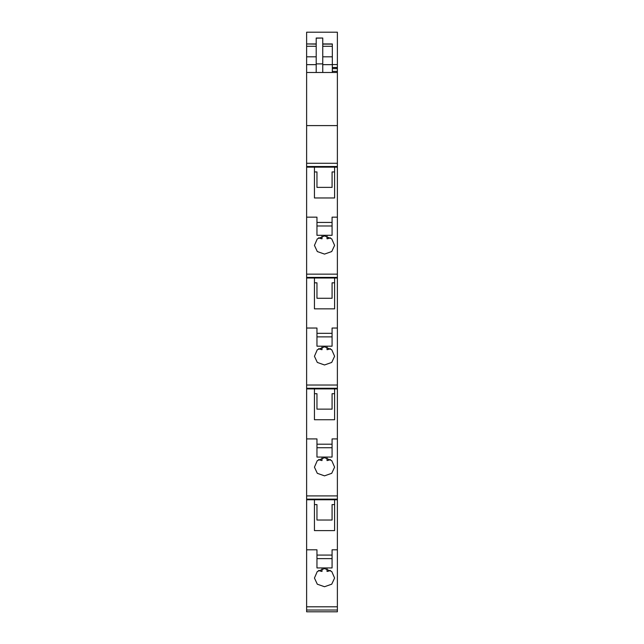 <?xml version="1.0" encoding="UTF-8"?>
<svg xmlns="http://www.w3.org/2000/svg" width="644" height="644" viewBox="0 0 644 644"><rect width="100%" height="100%" fill="white"/><g stroke="black" fill="none" stroke-linecap="round" stroke-linejoin="round"><path stroke-width="0.97" d="M322 236.235L322 238.803A10.079 6.48 0 0 1 318.611 237.781M324.52 254.09L317.307 251.554L314.441 245.396L317.283 238.884L324.52 235.921L331.757 238.884L334.598 245.396L331.732 251.546L324.52 254.09M322 347.116L322 349.684A10.079 6.48 0 0 1 318.611 348.662M324.52 364.971L317.307 362.435L314.441 356.277L317.283 349.764L324.52 346.794L331.757 349.764L334.598 356.277L331.732 362.427L324.52 364.971M322 457.997L322 460.565A10.079 6.48 0 0 1 318.611 459.542M324.52 475.852L317.307 473.316L314.441 467.158L317.283 460.645L324.52 457.675L331.757 460.645L334.598 467.158L331.732 473.308L324.52 475.852M322 568.869L322 571.445A10.079 6.48 0 0 1 318.611 570.423M324.52 586.732L317.307 584.197L314.441 578.038L317.283 571.526L324.52 568.555L331.757 571.526L334.598 578.038L331.732 584.189L324.52 586.732M332.328 71.371L337.376 71.371L337.376 611.8L306.625 611.8L306.625 64.65L316.204 64.65M322.757 43.953L332.328 43.953L332.328 46.288L322.757 46.288M316.204 46.288L306.625 46.288L306.625 32.2L337.376 32.2L337.376 68.634L332.328 68.634M337.376 67.572L332.328 67.515M337.376 71.371L337.376 68.634M327.039 236.235L327.039 238.803A10.079 6.48 0 0 0 330.428 237.781M327.039 347.108L327.039 349.684A10.079 6.48 0 0 0 330.428 348.662M327.039 457.989L327.039 460.565A10.079 6.48 0 0 0 330.428 459.542M327.039 568.869L327.039 571.445A10.079 6.48 0 0 0 330.428 570.423M306.625 46.288L306.625 64.65M316.204 43.953L306.625 43.953L316.204 44.106M316.961 520.022L316.961 504.582L316.961 520.022L332.079 520.022L332.079 504.582L332.079 520.022M337.376 499.784L334.598 499.784L334.598 530.608L334.598 504.582L332.079 504.582M316.961 504.582L314.441 504.582L314.441 530.608L314.441 499.784L306.625 499.784M316.961 409.141L316.961 393.701L316.961 409.141L332.079 409.141L332.079 393.701L332.079 409.141M337.376 388.904L334.598 388.904L334.598 419.727L334.598 393.701L332.079 393.701M316.961 393.701L314.441 393.701L314.441 419.727L314.441 388.904L306.625 388.904M316.961 298.261L316.961 282.821L316.961 298.261L332.079 298.261L332.079 282.821L332.079 298.261M337.376 278.023L334.598 278.023L334.598 308.846L334.598 282.821L332.079 282.821M316.961 282.821L314.441 282.821L314.441 308.846L314.441 278.023L306.625 278.023M316.961 187.38L316.961 171.94L316.961 187.38L332.079 187.38L332.079 171.94L332.079 187.38M337.376 167.142L334.598 167.142L334.598 197.966L334.598 171.94L332.079 171.94M316.961 171.94L314.441 171.94L314.441 197.966L314.441 167.142L306.625 167.142M337.376 125.596L306.625 125.596M306.625 72.49L337.376 72.49M316.204 38.173L316.204 63.885L322.757 63.885L322.757 38.02L316.204 38.173M334.598 167.142L314.441 167.142M337.376 217.157L332.079 217.157L332.079 235.302L316.961 235.302L316.961 217.157L306.625 217.157M334.598 197.966L314.441 197.966M334.598 278.023L314.441 278.023M337.376 328.038L332.079 328.038L332.079 346.182L316.961 346.182L316.961 328.038L306.625 328.038M334.598 308.846L314.441 308.846M334.598 388.904L314.441 388.904M337.376 438.918L332.079 438.918L332.079 457.063L316.961 457.063L316.961 438.918L306.625 438.918M334.598 419.727L314.441 419.727M334.598 499.784L314.441 499.784M337.376 549.799L332.079 549.799L332.079 567.944L316.961 567.944L316.961 549.799L306.625 549.799M334.598 530.608L314.441 530.608M322.757 72.49L322.757 63.885M316.204 72.49L316.204 63.885M332.328 72.49L332.328 46.288M332.328 64.65L322.757 64.65M306.625 56.809L316.204 56.809M332.328 56.809L322.757 56.809M322.757 44.106L332.328 44.106M337.376 277.395L306.625 277.395M306.625 274.151L337.376 274.151M337.376 388.268L306.625 388.268M306.625 385.032L337.376 385.032M337.376 499.148L306.625 499.148M306.625 495.912L337.376 495.912M306.625 610.029L337.376 610.029M306.625 606.793L337.376 606.793M337.376 163.27L306.625 163.27M337.376 166.514L306.625 166.514M316.961 222.438L332.079 222.438M316.961 333.318L332.079 333.318M316.961 444.199L332.079 444.199M316.961 555.072L332.079 555.072M337.376 64.569L332.328 64.569M332.079 558.622L316.961 558.622M332.079 447.749L316.961 447.749M332.079 336.868L316.961 336.868M332.079 225.988L316.961 225.988M322.757 38.02L316.204 38.02M332.328 67.451L337.376 67.451M306.625 611.8L337.376 611.8"/></g></svg>
